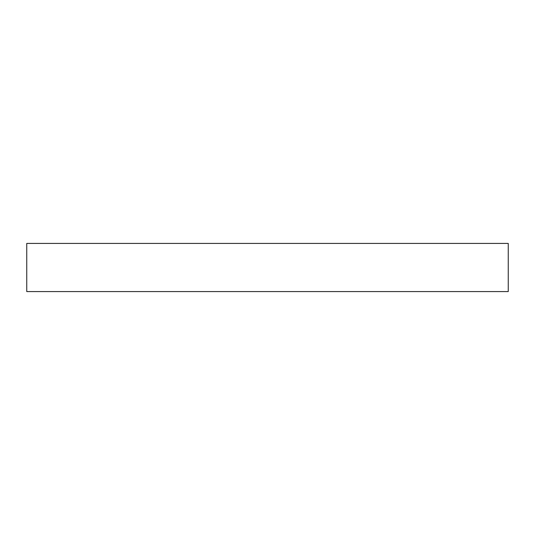 <?xml version="1.0" encoding="UTF-8"?>
<svg xmlns="http://www.w3.org/2000/svg" width="535" height="535" viewBox="0 0 535 535"><rect width="100%" height="100%" fill="white"/><g stroke="black" fill="none" stroke-linecap="round" stroke-linejoin="round"><path stroke-width="0.8" d="M26.75 243.425L26.75 291.575L508.25 291.575L508.25 243.425L26.75 243.425L26.75 291.575L508.25 291.575L508.25 243.425L26.75 243.425"/></g></svg>
